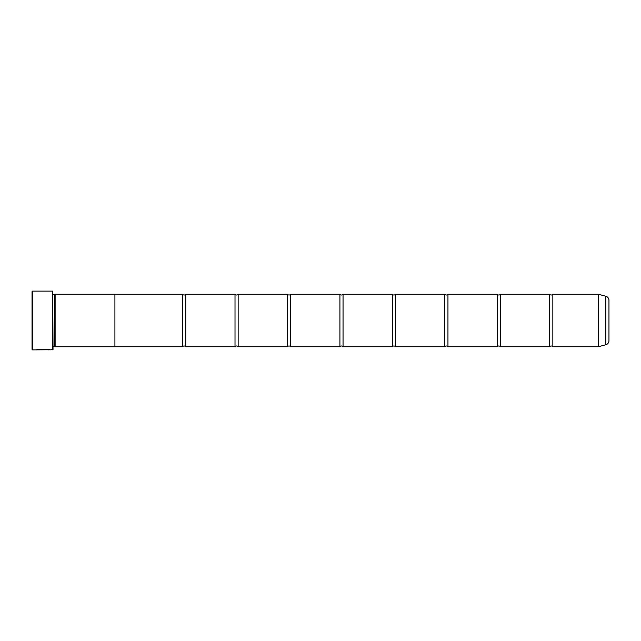 <?xml version="1.0" encoding="UTF-8"?>
<svg xmlns="http://www.w3.org/2000/svg" width="641" height="641" viewBox="0 0 641 641"><rect width="100%" height="100%" fill="white"/><g stroke="black" fill="none" stroke-linecap="round" stroke-linejoin="round"><path stroke-width="0.96" d="M605.841 344.746L605.841 296.254A4.199 4.199 0 0 1 608.95 300.309L608.95 340.692A4.199 4.199 0 0 1 605.841 344.746L598.422 346.725L598.422 294.275L552.83 294.275L552.83 346.725A2.051 2.051 0 0 0 549.69 346.725L500.389 346.725A2.051 2.051 0 0 0 497.24 346.725L447.939 346.725A2.051 2.051 0 0 0 444.798 346.725L395.497 346.725A2.051 2.051 0 0 0 392.348 346.725L343.055 346.725A2.051 2.051 0 0 0 339.906 346.725L290.605 346.725A2.051 2.051 0 0 0 287.456 346.725L238.164 346.725A2.051 2.051 0 0 0 235.015 346.725L185.714 346.725A2.051 2.051 0 0 0 182.565 346.725L114.915 346.725L114.915 294.259L55.126 294.259L55.126 346.741L54.605 346.212L54.605 294.788L55.126 294.259M552.83 294.275A2.051 2.051 0 0 1 549.69 294.275L549.69 346.725M549.69 294.275L500.389 294.275L500.389 346.725M500.389 294.275A2.051 2.051 0 0 1 497.24 294.275L497.24 346.725M497.24 294.275L447.939 294.275L447.939 346.725M447.939 294.275A2.051 2.051 0 0 1 444.798 294.275L444.798 346.725M444.798 294.275L395.497 294.275L395.497 346.725M395.497 294.275A2.051 2.051 0 0 1 392.348 294.275L392.348 346.725M392.348 294.275L343.055 294.275L343.055 346.725M343.055 294.275A2.051 2.051 0 0 1 339.906 294.275L339.906 346.725M339.906 294.275L290.605 294.275L290.605 346.725M290.605 294.275A2.051 2.051 0 0 1 287.456 294.275L287.456 346.725M287.456 294.275L238.164 294.275L238.164 346.725M238.164 294.275A2.051 2.051 0 0 1 235.015 294.275L235.015 346.725M235.015 294.275L185.714 294.275L185.714 346.725M185.714 294.275A2.051 2.051 0 0 1 182.565 294.275L182.565 346.725M598.422 294.275L598.502 346.709M49.501 349.762L32.571 349.866L32.05 349.345L32.05 291.655L32.571 291.134L32.571 349.866M52.714 349.866L52.714 291.134L53.027 349.553L49.91 349.866C50.343 349.089 36.874 348.824 36.473 349.858L38.18 349.786C40.006 349.008 48.9 349.553 48.564 349.866M52.714 291.134L32.571 291.134M53.027 346.212L54.605 346.212M53.027 294.788L54.605 294.788M598.422 346.725L552.83 346.725M605.841 296.254L598.502 294.291M114.915 346.741L55.126 346.741M182.565 294.275L114.915 294.275M49.373 349.762L49.91 349.866M38.18 349.754L36.906 349.754M48.564 349.762C48.9 349.441 40.014 348.904 38.18 349.682L38.18 349.786"/></g></svg>
